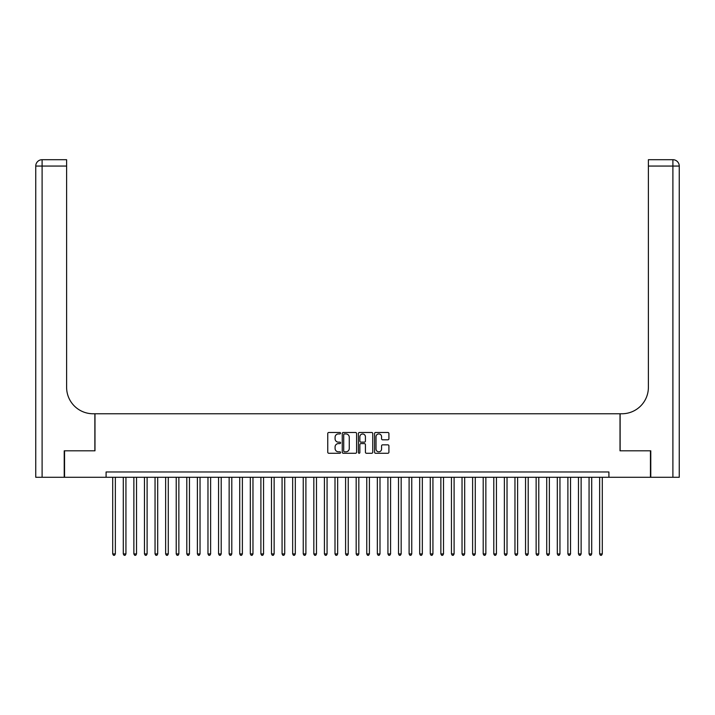 <?xml version="1.0" encoding="UTF-8"?>
<svg xmlns="http://www.w3.org/2000/svg" width="715" height="715" viewBox="0 0 715 715"><rect width="100%" height="100%" fill="white"/><g stroke="black" fill="none" stroke-linecap="round" stroke-linejoin="round"><path stroke-width="1.07" d="M340.563 433.21A0.724 0.724 0 0 0 339.84 432.486L328.793 432.486A1.037 1.037 0 0 0 327.756 433.522L327.756 452.229A1.037 1.037 0 0 0 328.793 453.265L339.84 453.265A0.724 0.724 0 0 0 340.563 452.532A0.724 0.724 0 0 0 339.84 451.808L338.409 451.808A3.325 3.325 0 0 1 335.085 448.484L335.085 446.929A3.325 3.325 0 0 1 338.409 443.604L339.84 443.604A0.724 0.724 0 0 0 340.563 442.871A0.724 0.724 0 0 0 339.84 442.147L338.409 442.147A3.325 3.325 0 0 1 335.085 438.822L335.085 437.258A3.325 3.325 0 0 1 338.409 433.933L339.84 433.933A0.724 0.724 0 0 0 340.563 433.21M387.87 439.805A1.037 1.037 0 0 0 388.906 438.769L388.906 433.522A1.037 1.037 0 0 0 387.87 432.486L375.607 432.486A1.037 1.037 0 0 0 374.571 433.522L374.571 452.229A1.037 1.037 0 0 0 375.607 453.265L387.87 453.265A1.037 1.037 0 0 0 388.906 452.229L388.906 445.883A1.037 1.037 0 0 0 387.87 444.846L382.623 444.846A1.037 1.037 0 0 0 381.578 445.883L381.578 449.029A2.78 2.78 0 0 1 378.798 451.808A2.78 2.78 0 0 1 376.019 449.029L376.019 436.713A2.78 2.78 0 0 1 378.798 433.933A2.78 2.78 0 0 1 381.578 436.713L381.578 438.769A1.037 1.037 0 0 0 382.623 439.805L387.87 439.805M106.088 477.28L64.547 477.28L64.547 450.816L94.979 450.816L94.979 413.762L620.021 413.762L620.021 450.816L650.453 450.816L650.453 477.28L608.912 477.28L608.912 471.98L106.088 471.98L106.088 477.28L608.912 477.28M356.588 433.522A1.037 1.037 0 0 0 355.552 432.486L343.289 432.486A1.037 1.037 0 0 0 342.253 433.522L342.253 452.229A1.037 1.037 0 0 0 343.289 453.265L355.552 453.265A1.037 1.037 0 0 0 356.588 452.229L356.588 433.522M359.448 432.486L371.711 432.486A1.037 1.037 0 0 1 372.747 433.522L372.747 452.229A1.037 1.037 0 0 1 371.711 453.265L366.464 453.265A1.037 1.037 0 0 1 365.419 452.229L365.419 444.641A1.037 1.037 0 0 0 364.382 443.604L360.905 443.604A1.037 1.037 0 0 0 359.86 444.641L359.86 452.532A0.724 0.724 0 0 1 359.136 453.265A0.724 0.724 0 0 1 358.412 452.532L358.412 433.522A1.037 1.037 0 0 1 359.448 432.486M344.433 433.933A0.724 0.724 0 0 0 343.709 434.666L343.709 451.085A0.724 0.724 0 0 0 344.433 451.808L345.944 451.808A3.325 3.325 0 0 0 349.269 448.484L349.269 437.258A3.325 3.325 0 0 0 345.944 433.933L344.433 433.933M365.419 436.767A2.78 2.78 0 0 0 362.639 433.987A2.78 2.78 0 0 0 359.86 436.767L359.86 441.11A1.037 1.037 0 0 0 360.905 442.147L364.382 442.147A1.037 1.037 0 0 0 365.419 441.11L365.419 436.767M112.711 477.28L112.711 553.919L115.356 553.919L115.356 477.28M115.356 553.919L114.561 555.296L113.497 555.296L112.711 553.919M64.225 450.816L94.872 450.816L94.872 413.762L93.075 413.762A26.464 26.464 0 0 1 66.611 387.298L66.611 166.059L42.105 166.059L42.105 477.28L64.225 477.28L64.225 450.816M42.105 477.28L35.75 477.28L35.75 166.059A6.355 6.355 0 0 1 42.105 159.704L66.611 159.704L66.611 166.059M66.611 159.704L42.105 159.704A6.355 6.355 0 0 0 35.75 166.059L42.105 166.059L42.105 159.704M93.075 413.762A26.464 26.464 0 0 1 66.611 387.298M679.25 477.28L679.25 166.059L679.25 477.28L650.775 477.28L650.775 450.816L620.128 450.816L620.128 413.762L621.925 413.762A26.464 26.464 0 0 0 648.389 387.298L648.389 159.704L672.895 159.704L648.389 159.704M679.25 166.059L679.25 413.762L679.25 166.059A6.355 6.355 0 0 0 672.895 159.704A6.355 6.355 0 0 1 679.25 166.059L648.389 166.059M621.925 413.762A26.464 26.464 0 0 0 648.389 387.298M123.293 477.28L123.293 553.919L125.938 553.919L125.938 477.28M125.938 553.919L125.143 555.296L124.088 555.296L123.293 553.919M133.875 477.28L133.875 553.919L136.529 553.919L136.529 477.28M136.529 553.919L135.734 555.296L134.67 555.296L133.875 553.919M144.466 477.28L144.466 553.919L147.111 553.919L147.111 477.28M147.111 553.919L146.316 555.296L145.261 555.296L144.466 553.919M155.048 477.28L155.048 553.919L157.693 553.919L157.693 477.28M157.693 553.919L156.907 555.296L155.843 555.296L155.048 553.919M165.639 477.28L165.639 553.919L168.284 553.919L168.284 477.28M168.284 553.919L167.489 555.296L166.425 555.296L165.639 553.919M176.221 477.28L176.221 553.919L178.866 553.919L178.866 477.28M178.866 553.919L178.071 555.296L177.016 555.296L176.221 553.919M186.803 477.28L186.803 553.919L189.457 553.919L189.457 477.28M189.457 553.919L188.662 555.296L187.598 555.296L186.803 553.919M197.394 477.28L197.394 553.919L200.039 553.919L200.039 477.28M200.039 553.919L199.244 555.296L198.189 555.296L197.394 553.919M207.976 477.28L207.976 553.919L210.621 553.919L210.621 477.28M210.621 553.919L209.835 555.296L208.771 555.296L207.976 553.919M218.567 477.28L218.567 553.919L221.212 553.919L221.212 477.28M221.212 553.919L220.417 555.296L219.362 555.296L218.567 553.919M229.149 477.28L229.149 553.919L231.794 553.919L231.794 477.28M231.794 553.919L230.999 555.296L229.944 555.296L229.149 553.919M239.731 477.28L239.731 553.919L242.385 553.919L242.385 477.28M242.385 553.919L241.59 555.296L240.526 555.296L239.731 553.919M250.321 477.28L250.321 553.919L252.967 553.919L252.967 477.28M252.967 553.919L252.172 555.296L251.117 555.296L250.321 553.919M260.904 477.28L260.904 553.919L263.549 553.919L263.549 477.28M263.549 553.919L262.762 555.296L261.699 555.296L260.904 553.919M271.494 477.28L271.494 553.919L274.14 553.919L274.14 477.28M274.14 553.919L273.344 555.296L272.29 555.296L271.494 553.919M282.076 477.28L282.076 553.919L284.722 553.919L284.722 477.28M284.722 553.919L283.927 555.296L282.872 555.296L282.076 553.919M292.667 477.28L292.667 553.919L295.313 553.919L295.313 477.28M295.313 553.919L294.517 555.296L293.454 555.296L292.667 553.919M303.249 477.28L303.249 553.919L305.895 553.919L305.895 477.28M305.895 553.919L305.099 555.296L304.045 555.296L303.249 553.919M313.831 477.28L313.831 553.919L316.477 553.919L316.477 477.28M316.477 553.919L315.69 555.296L314.627 555.296L313.831 553.919M324.422 477.28L324.422 553.919L327.068 553.919L327.068 477.28M327.068 553.919L326.272 555.296L325.218 555.296L324.422 553.919M335.004 477.28L335.004 553.919L337.65 553.919L337.65 477.28M337.65 553.919L336.854 555.296L335.8 555.296L335.004 553.919M345.595 477.28L345.595 553.919L348.241 553.919L348.241 477.28M348.241 553.919L347.445 555.296L346.382 555.296L345.595 553.919M356.177 477.28L356.177 553.919L358.823 553.919L358.823 477.28M358.823 553.919L358.027 555.296L356.973 555.296L356.177 553.919M366.759 477.28L366.759 553.919L369.405 553.919L369.405 477.28M369.405 553.919L368.618 555.296L367.555 555.296L366.759 553.919M377.35 477.28L377.35 553.919L379.996 553.919L379.996 477.28M379.996 553.919L379.2 555.296L378.146 555.296L377.35 553.919M387.932 477.28L387.932 553.919L390.578 553.919L390.578 477.28M390.578 553.919L389.782 555.296L388.728 555.296L387.932 553.919M398.523 477.28L398.523 553.919L401.169 553.919L401.169 477.28M401.169 553.919L400.373 555.296L399.31 555.296L398.523 553.919M409.105 477.28L409.105 553.919L411.751 553.919L411.751 477.28M411.751 553.919L410.955 555.296L409.901 555.296L409.105 553.919M419.687 477.28L419.687 553.919L422.333 553.919L422.333 477.28M422.333 553.919L421.546 555.296L420.483 555.296L419.687 553.919M430.278 477.28L430.278 553.919L432.924 553.919L432.924 477.28M432.924 553.919L432.128 555.296L431.074 555.296L430.278 553.919M440.86 477.28L440.86 553.919L443.506 553.919L443.506 477.28M443.506 553.919L442.71 555.296L441.656 555.296L440.86 553.919M451.451 477.28L451.451 553.919L454.096 553.919L454.096 477.28M454.096 553.919L453.301 555.296L452.238 555.296L451.451 553.919M462.033 477.28L462.033 553.919L464.678 553.919L464.678 477.28M464.678 553.919L463.883 555.296L462.828 555.296L462.033 553.919M472.615 477.28L472.615 553.919L475.269 553.919L475.269 477.28M475.269 553.919L474.474 555.296L473.41 555.296L472.615 553.919M483.206 477.28L483.206 553.919L485.851 553.919L485.851 477.28M485.851 553.919L485.056 555.296L484.001 555.296L483.206 553.919M493.788 477.28L493.788 553.919L496.433 553.919L496.433 477.28M496.433 553.919L495.638 555.296L494.583 555.296L493.788 553.919M504.379 477.28L504.379 553.919L507.024 553.919L507.024 477.28M507.024 553.919L506.229 555.296L505.165 555.296L504.379 553.919M514.961 477.28L514.961 553.919L517.606 553.919L517.606 477.28M517.606 553.919L516.811 555.296L515.756 555.296L514.961 553.919M525.543 477.28L525.543 553.919L528.197 553.919L528.197 477.28M528.197 553.919L527.402 555.296L526.338 555.296L525.543 553.919M536.134 477.28L536.134 553.919L538.779 553.919L538.779 477.28M538.779 553.919L537.984 555.296L536.929 555.296L536.134 553.919M546.716 477.28L546.716 553.919L549.361 553.919L549.361 477.28M549.361 553.919L548.575 555.296L547.511 555.296L546.716 553.919M557.307 477.28L557.307 553.919L559.952 553.919L559.952 477.28M559.952 553.919L559.157 555.296L558.093 555.296L557.307 553.919M567.889 477.28L567.889 553.919L570.534 553.919L570.534 477.28M570.534 553.919L569.739 555.296L568.684 555.296L567.889 553.919M578.471 477.28L578.471 553.919L581.125 553.919L581.125 477.28M581.125 553.919L580.33 555.296L579.266 555.296L578.471 553.919M589.062 477.28L589.062 553.919L591.707 553.919L591.707 477.28M591.707 553.919L590.912 555.296L589.857 555.296L589.062 553.919M599.644 477.28L599.644 553.919L602.289 553.919L602.289 477.28M602.289 553.919L601.503 555.296L600.439 555.296L599.644 553.919M672.895 477.28L672.895 159.704"/></g></svg>
